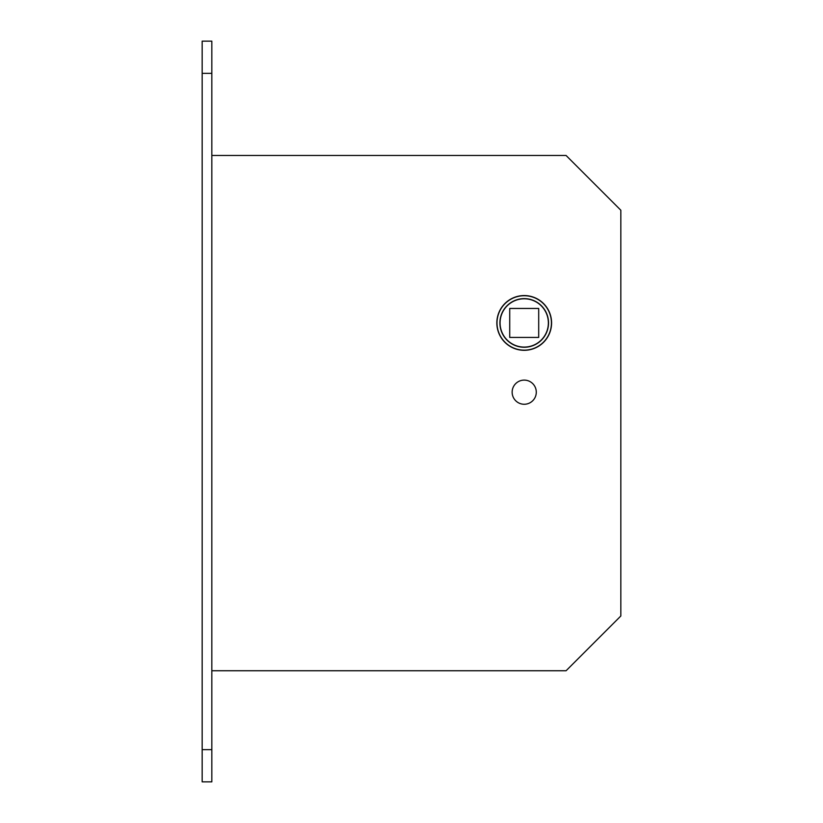 <?xml version="1.0" encoding="UTF-8"?>
<svg xmlns="http://www.w3.org/2000/svg" width="823" height="823" viewBox="0 0 823 823"><rect width="100%" height="100%" fill="white"/><g stroke="black" fill="none" stroke-linecap="round" stroke-linejoin="round"><path stroke-width="1.23" d="M499.9 322.935A24.309 24.309 0 0 0 524.22 347.255A24.309 24.309 0 0 0 548.53 322.935A24.309 24.309 0 0 0 524.22 298.626A24.309 24.309 0 0 0 499.9 322.935M551.431 322.935A27.21 27.21 0 0 0 524.22 295.724A27.21 27.21 0 0 0 496.999 322.935A27.21 27.21 0 0 0 524.22 350.156A27.21 27.21 0 0 0 551.431 322.935M548.365 322.935A24.155 24.155 0 0 0 524.22 298.78A24.155 24.155 0 0 0 500.065 322.935A24.155 24.155 0 0 0 524.22 347.09A24.155 24.155 0 0 0 548.365 322.935M538.705 308.45L509.725 308.45L509.725 337.43L538.705 337.43L538.705 308.45M496.845 322.935A27.375 27.375 0 0 0 524.22 350.31A27.375 27.375 0 0 0 551.585 322.935A27.375 27.375 0 0 0 524.22 295.56A27.375 27.375 0 0 0 496.845 322.935M512.143 392.18A12.078 12.078 0 0 0 524.22 404.258A12.078 12.078 0 0 0 536.287 392.18A12.078 12.078 0 0 0 524.22 380.103A12.078 12.078 0 0 0 512.143 392.18M211.83 670.745L566.08 670.745L620.83 615.995L620.83 210.225L566.08 155.475L211.83 155.475M202.17 73.35L202.17 41.15L211.83 41.15L211.83 781.85L202.17 781.85L202.17 73.35L211.83 73.35M202.17 749.65L211.83 749.65"/></g></svg>
